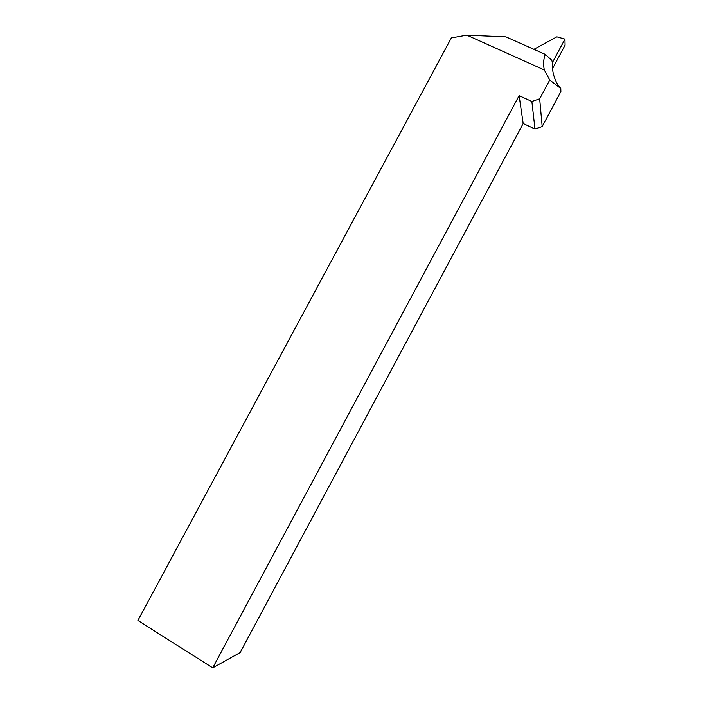 <?xml version="1.0" encoding="UTF-8"?>
<svg xmlns="http://www.w3.org/2000/svg" width="703" height="703" viewBox="0 0 703 703"><rect width="100%" height="100%" fill="white"/><g stroke="black" fill="none" stroke-linecap="round" stroke-linejoin="round"><path stroke-width="1.05" d="M466.818 35.15L505.914 36.846L545.326 54.421L551.776 60.238L552.417 62.576C551.969 70.555 553.797 77.989 557.892 84.887L560.792 88.516L549.737 80.019L544.315 69.984L466.818 35.15L451.379 37.9L137.92 620.485L212.728 667.85L519.122 95.652L523.173 123.517L534.974 128.992L542.189 126.558L539.676 98.824L531.872 101.487L519.122 95.652M560.792 88.516L560.889 91.575L542.189 126.558M212.728 667.85L240.145 652.56L523.173 123.517M539.676 98.824L549.737 80.019M531.872 101.487L534.974 128.992M545.326 54.421C543.463 59.087 543.129 64.272 544.315 69.984M533.902 49.324L556.899 36.828L564.966 39.122L565.08 45.177L552.514 68.666M564.966 39.122L552.417 62.576"/></g></svg>

